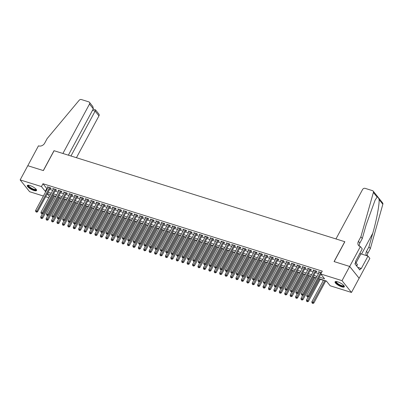 <?xml version="1.0" encoding="UTF-8"?>
<svg xmlns="http://www.w3.org/2000/svg" width="403" height="403" viewBox="0 0 403 403"><rect width="100%" height="100%" fill="white"/><g stroke="black" fill="none" stroke-linecap="round" stroke-linejoin="round"><path stroke-width="0.6" d="M29.938 185.526A5.249 1.501 28.3 0 1 34.729 188.015A5.249 1.501 28.3 0 1 36.552 190.503A5.249 1.501 28.3 0 1 33.923 190.503A5.249 1.501 28.3 0 1 29.132 188.015A5.249 1.501 28.3 0 1 27.308 185.526A5.249 1.501 28.3 0 1 29.938 185.526M337.709 281.853A5.249 1.501 28.3 0 1 342.5 284.342A5.249 1.501 28.3 0 1 344.323 286.83A5.249 1.501 28.3 0 1 341.699 286.83A5.249 1.501 28.3 0 1 336.903 284.342A5.249 1.501 28.3 0 1 335.079 281.853A5.249 1.501 28.3 0 1 337.709 281.853M43.403 196.024L29.61 191.707L20.15 179.904L27.792 165.714L43.383 170.59L54.088 150.717L344.777 241.699L334.072 261.572L349.668 266.454L359.123 278.256L351.481 292.447L330.198 285.787L326.359 281.002L318.491 278.538M54.521 196.185L55.78 196.583M59.941 197.883L61.201 198.281M65.367 199.581L66.626 199.974M70.787 201.278L72.051 201.671M76.212 202.976L77.472 203.369M81.633 204.674L82.897 205.067M87.058 206.371L88.317 206.764M92.483 208.069L93.743 208.462M97.904 209.767L99.168 210.159M103.329 211.464L104.589 211.857M108.75 213.162L110.014 213.555M114.175 214.859L115.434 215.252M119.6 216.557L120.86 216.95M125.021 218.255L126.28 218.648M130.446 219.952L131.705 220.345M135.866 221.65L137.131 222.043M141.292 223.343L142.551 223.741M146.712 225.04L147.977 225.438M152.138 226.738L153.397 227.136M157.563 228.436L158.822 228.833M162.983 230.133L164.248 230.531M168.409 231.831L169.668 232.229M173.829 233.528L175.093 233.926M179.254 235.226L180.514 235.624M184.68 236.924L185.939 237.317M190.1 238.621L191.36 239.014M195.526 240.319L196.785 240.712M200.946 242.017L202.21 242.41M206.371 243.714L207.631 244.107M211.792 245.412L213.056 245.805M217.217 247.11L218.476 247.502M222.642 248.807L223.902 249.2M228.063 250.505L229.327 250.898M233.488 252.202L234.748 252.595M238.908 253.9L240.173 254.293M244.334 255.598L245.593 255.991M249.759 257.295L251.019 257.688M255.18 258.993L256.439 259.386M260.605 260.686L261.864 261.084M266.025 262.383L267.29 262.781M271.451 264.081L272.71 264.479M276.871 265.779L278.135 266.176M282.296 267.476L283.556 267.874M287.722 269.174L288.981 269.572M293.142 270.871L294.407 271.269M298.568 272.569L299.827 272.967M303.988 274.267L305.252 274.66M309.413 275.964L310.673 276.357M314.839 277.662L316.098 278.055M320.259 279.36L323.413 280.347M325.684 281.057L326.647 281.359M48.828 197.722L45.675 196.735M50.204 188.327L51.151 188.624L50.511 187.823L47.257 186.806L47.932 187.617M55.624 190.025L56.576 190.322L55.936 189.521L52.682 188.503L53.357 189.309M61.049 191.717L61.997 192.014L61.362 191.218L58.108 190.201L58.778 191.007M66.475 193.415L67.422 193.712L66.782 192.916L63.528 191.899L64.203 192.705M71.895 195.112L72.847 195.41L72.208 194.614L68.953 193.596L69.628 194.402M77.321 196.81L78.268 197.107L77.628 196.311L74.374 195.294L75.049 196.1M82.741 198.508L83.693 198.805L83.053 198.009L79.799 196.991L80.474 197.797M88.166 200.205L89.113 200.503L88.479 199.707L85.224 198.689L85.894 199.495M93.592 201.903L94.539 202.2L93.899 201.404L90.645 200.387L91.32 201.193M99.012 203.601L99.964 203.898L99.324 203.102L96.07 202.084L96.745 202.89M104.437 205.298L105.385 205.595L104.745 204.8L101.491 203.782L102.166 204.588M109.858 206.996L110.81 207.293L110.17 206.497L106.916 205.48L107.591 206.286M115.283 208.694L116.23 208.991L115.59 208.195L112.336 207.177L113.011 207.983M120.709 210.391L121.656 210.688L121.016 209.892L117.762 208.875L118.437 209.681M126.129 212.089L127.076 212.386L126.441 211.59L123.187 210.568L123.857 211.379M131.554 213.786L132.501 214.084L131.862 213.288L128.607 212.265L129.282 213.076M136.975 215.484L137.927 215.781L137.287 214.985L134.033 213.963L134.708 214.774M142.4 217.182L143.347 217.479L142.707 216.678L139.453 215.66L140.128 216.471M147.82 218.879L148.772 219.177L148.133 218.376L144.879 217.358L145.554 218.169M153.246 220.577L154.193 220.874L153.558 220.073L150.304 219.056L150.974 219.867M158.671 222.275L159.618 222.572L158.978 221.771L155.724 220.753L156.399 221.564M164.092 223.972L165.044 224.27L164.404 223.469L161.15 222.451L161.825 223.262M169.517 225.67L170.464 225.967L169.824 225.166L166.57 224.149L167.245 224.96M174.937 227.368L175.889 227.665L175.25 226.864L171.995 225.846L172.67 226.652M180.363 229.065L181.31 229.357L180.67 228.561L177.421 227.544L178.091 228.35M185.788 230.758L186.735 231.055L186.095 230.259L182.841 229.242L183.516 230.048M191.208 232.455L192.16 232.753L191.521 231.957L188.266 230.939L188.936 231.745M196.634 234.153L197.581 234.45L196.941 233.654L193.687 232.637L194.362 233.443M202.054 235.851L203.006 236.148L202.366 235.352L199.112 234.334L199.787 235.14M207.48 237.548L208.427 237.846L207.787 237.05L204.533 236.032L205.208 236.838M212.9 239.246L213.852 239.543L213.212 238.747L209.958 237.73L210.633 238.536M218.325 240.944L219.272 241.241L218.638 240.445L215.383 239.427L216.053 240.233M223.751 242.641L224.698 242.938L224.058 242.143L220.804 241.125L221.479 241.931M229.171 244.339L230.123 244.636L229.483 243.84L226.229 242.823L226.904 243.629M234.596 246.037L235.543 246.334L234.904 245.538L231.649 244.52L232.324 245.326M240.017 247.734L240.969 248.031L240.329 247.235L237.075 246.218L237.75 247.024M245.442 249.432L246.389 249.729L245.749 248.933L242.5 247.91L243.17 248.722M250.868 251.129L251.815 251.427L251.175 250.631L247.921 249.608L248.596 250.419M256.288 252.827L257.24 253.124L256.6 252.328L253.346 251.306L254.016 252.117M261.713 254.525L262.66 254.822L262.021 254.021L258.766 253.003L259.441 253.814M267.134 256.222L268.086 256.52L267.446 255.719L264.192 254.701L264.867 255.512M272.559 257.92L273.506 258.217L272.866 257.416L269.612 256.399L270.287 257.21M277.979 259.618L278.931 259.915L278.292 259.114L275.037 258.096L275.712 258.907M283.405 261.315L284.352 261.612L283.717 260.812L280.463 259.794L281.133 260.605M288.83 263.013L289.777 263.31L289.137 262.509L285.883 261.492L286.558 262.303M294.25 264.711L295.203 265.008L294.563 264.207L291.309 263.189L291.984 264M299.676 266.408L300.623 266.7L299.983 265.904L296.729 264.887L297.404 265.693M305.096 268.101L306.048 268.398L305.409 267.602L302.154 266.585L302.829 267.39M310.522 269.798L311.469 270.096L310.834 269.3L307.58 268.282L308.25 269.088M315.947 271.496L316.894 271.793L316.254 270.997L313 269.98L313.675 270.786M319.262 277.108L324.571 278.77L320.738 273.985L322.264 271.148L42.965 183.728L46.798 188.513L47.353 188.69M49.624 189.4L52.778 190.387M55.05 191.098L58.203 192.085M60.47 192.795L63.624 193.783M65.896 194.493L69.049 195.475M71.321 196.19L74.469 197.173M76.741 197.883L79.895 198.87M82.167 199.581L85.32 200.568M87.587 201.278L90.74 202.266M93.012 202.976L96.166 203.963M98.433 204.674L101.586 205.661M103.858 206.371L107.012 207.359M109.284 208.069L112.437 209.056M114.704 209.767L117.857 210.754M120.129 211.464L123.283 212.452M125.55 213.162L128.703 214.149M130.975 214.859L134.128 215.847M136.4 216.557L139.549 217.544M141.821 218.255L144.974 219.242M147.246 219.952L150.4 220.94M152.666 221.65L155.82 222.637M158.092 223.348L161.245 224.335M163.512 225.045L166.666 226.033M168.938 226.743L172.091 227.73M174.363 228.441L177.516 229.428M179.783 230.138L182.937 231.126M185.209 231.836L188.362 232.818M190.629 233.533L193.783 234.516M196.054 235.226L199.208 236.213M201.48 236.924L204.628 237.911M206.9 238.621L210.054 239.609M212.326 240.319L215.479 241.306M217.746 242.017L220.899 243.004M223.171 243.714L226.325 244.702M228.592 245.412L231.745 246.399M234.017 247.11L237.171 248.097M239.442 248.807L242.596 249.795M244.863 250.505L248.016 251.492M250.288 252.202L253.442 253.19M255.709 253.9L258.862 254.887M261.134 255.598L264.287 256.585M266.559 257.295L269.708 258.283M271.98 258.993L275.133 259.98M277.405 260.691L280.559 261.678M282.825 262.388L285.979 263.376M288.251 264.086L291.404 265.073M293.671 265.784L296.825 266.771M299.097 267.481L302.25 268.469M304.522 269.179L307.675 270.161M309.942 270.876L313.096 271.859M315.368 272.569L318.521 273.556M321.468 272.63L318.425 271.677L319.095 272.483M349.668 266.454L342.021 280.649L351.481 292.447M20.15 179.904L41.438 186.569L45.272 191.354L45.826 191.526M42.965 183.728L41.438 186.569M320.738 273.985L342.021 280.649M48.098 192.236L51.252 193.223M53.518 193.934L56.672 194.921M58.944 195.631L62.097 196.619M64.364 197.329L67.518 198.316M69.79 199.027L72.943 200.014M75.215 200.724L78.368 201.712M80.635 202.422L83.789 203.409M86.061 204.12L89.214 205.107M91.481 205.817L94.634 206.804M96.906 207.515L100.06 208.502M102.332 209.212L105.48 210.2M107.752 210.91L110.906 211.897M113.178 212.608L116.331 213.595M118.598 214.305L121.751 215.293M124.023 216.003L127.177 216.99M129.444 217.701L132.597 218.688M134.869 219.398L138.022 220.381M140.294 221.096L143.448 222.078M145.715 222.788L148.868 223.776M151.14 224.486L154.294 225.473M156.56 226.184L159.714 227.171M161.986 227.881L165.139 228.869M167.411 229.579L170.56 230.566M172.832 231.277L175.985 232.264M178.257 232.974L181.41 233.962M183.677 234.672L186.831 235.659M189.103 236.37L192.256 237.357M194.523 238.067L197.677 239.055M199.948 239.765L203.102 240.752M205.374 241.462L208.527 242.45M210.794 243.16L213.948 244.147M216.22 244.858L219.373 245.845M221.64 246.555L224.793 247.543M227.065 248.253L230.219 249.24M232.491 249.951L235.644 250.938M237.911 251.648L241.065 252.636M243.336 253.346L246.49 254.333M248.757 255.044L251.91 256.031M254.182 256.741L257.336 257.724M259.608 258.439L262.756 259.421M265.028 260.131L268.181 261.119M270.453 261.829L273.607 262.816M275.874 263.527L279.027 264.514M281.299 265.224L284.453 266.212M286.719 266.922L289.873 267.909M292.145 268.62L295.298 269.607M297.57 270.317L300.724 271.305M302.991 272.015L306.144 273.002M308.416 273.713L311.569 274.7M313.836 275.41L316.99 276.398M47.247 193.818L49.448 196.568M316.219 277.828L313.066 276.841M310.799 276.131L307.645 275.143M305.373 274.433L302.22 273.446M299.953 272.735L296.799 271.748M294.528 271.038L291.374 270.05M289.102 269.34L285.949 268.353M283.682 267.642L280.528 266.655M278.256 265.945L275.103 264.962M272.836 264.247L269.683 263.265M267.411 262.555L264.257 261.567M261.985 260.857L258.837 259.87M256.565 259.159L253.411 258.172M251.14 257.462L247.986 256.474M245.719 255.764L242.566 254.777M240.294 254.066L237.14 253.079M234.873 252.369L231.72 251.381M229.448 250.671L226.295 249.684M224.023 248.973L220.869 247.986M218.602 247.276L215.449 246.288M213.177 245.578L210.023 244.591M207.757 243.88L204.603 242.893M202.331 242.183L199.178 241.196M196.906 240.485L193.752 239.498M191.485 238.788L188.332 237.8M186.06 237.09L182.907 236.103M180.64 235.392L177.486 234.405M175.214 233.695L172.061 232.707M169.789 231.997L166.641 231.01M164.369 230.299L161.215 229.312M158.943 228.602L155.79 227.619M153.523 226.904L150.369 225.922M148.097 225.212L144.944 224.224M142.677 223.514L139.524 222.527M137.252 221.816L134.098 220.829M131.826 220.119L128.673 219.131M126.406 218.421L123.253 217.434M120.981 216.723L117.827 215.736M115.56 215.026L112.407 214.038M110.135 213.328L106.981 212.341M104.709 211.63L101.561 210.643M99.289 209.933L96.136 208.945M93.864 208.235L90.71 207.248M88.443 206.538L85.29 205.55M83.018 204.84L79.865 203.853M77.598 203.142L74.444 202.155M72.172 201.445L69.019 200.457M66.747 199.747L63.593 198.76M61.327 198.049L58.173 197.062M55.901 196.352L52.748 195.364M50.481 194.654L47.327 193.667M46.798 188.513L45.272 191.354M319.337 271.965L319.065 272.473M313.917 270.267L313.64 270.776M308.491 268.569L308.214 269.078M303.066 266.872L302.794 267.38M297.646 265.174L297.369 265.683M292.22 263.476L291.948 263.985M286.8 261.779L286.523 262.288M281.375 260.081L281.103 260.59M275.954 258.383L275.677 258.892M270.529 256.686L270.252 257.2M265.103 254.988L264.831 255.502M259.683 253.291L259.406 253.804M254.258 251.593L253.986 252.107M248.837 249.895L248.56 250.409M243.412 248.198L243.135 248.711M237.987 246.5L237.715 247.014M232.566 244.802L232.289 245.316M227.141 243.105L226.869 243.619M221.721 241.407L221.443 241.921M216.295 239.714L216.018 240.223M210.875 238.017L210.598 238.526M205.449 236.319L205.172 236.828M200.024 234.622L199.752 235.13M194.604 232.924L194.327 233.433M189.178 231.226L188.906 231.735M183.758 229.529L183.481 230.037M178.333 227.831L178.055 228.34M172.907 226.133L172.635 226.642M167.487 224.436L167.21 224.945M162.061 222.738L161.789 223.247M156.641 221.04L156.364 221.549M151.216 219.343L150.939 219.857M145.795 217.645L145.518 218.159M140.37 215.948L140.093 216.461M134.945 214.25L134.673 214.764M129.524 212.552L129.247 213.066M124.099 210.855L123.827 211.368M118.678 209.157L118.401 209.671M113.253 207.459L112.976 207.973M107.828 205.762L107.556 206.276M102.407 204.064L102.13 204.578M96.982 202.366L96.71 202.88M91.562 200.674L91.285 201.183M86.136 198.976L85.859 199.485M80.716 197.279L80.439 197.787M75.29 195.581L75.013 196.09M69.865 193.883L69.593 194.392M64.445 192.186L64.168 192.694M59.019 190.488L58.747 190.997M53.599 188.79L53.322 189.299M48.174 187.093L47.897 187.602M320.728 272.398L308.073 295.908L306.713 295.48L319.372 271.975M320.859 274.141L308.708 296.704L308.073 295.908L307.459 296.754L306.915 296.588L307.459 296.754M307.716 297.076L308.708 296.704M306.713 295.48L306.915 296.588M323.533 280.12L311.831 301.862L313.186 302.285L313.826 303.081L325.805 280.831M312.572 303.137L312.028 302.965L312.829 303.454L312.572 303.137L324.894 280.543M312.028 302.965L311.831 301.862M313.826 303.081L312.829 303.454M343.981 285.732A4.544 1.3 28.3 0 1 343.27 286.326A4.544 1.3 28.3 0 1 338.031 284.251A4.544 1.3 28.3 0 1 336.188 281.531M336.429 281.556A4.206 1.204 -151.7 0 0 336.394 281.611A4.206 1.204 -151.7 0 0 338.711 284.186A4.206 1.204 -151.7 0 0 343.18 285.863A4.206 1.204 -151.7 0 0 343.804 285.596A4.206 1.204 -151.7 0 0 343.83 285.541M335.301 281.647A5.214 1.491 -151.7 0 0 338.565 284.82A5.214 1.491 -151.7 0 0 343.764 286.684A5.214 1.491 -151.7 0 0 344.374 286.533M356.836 266.262L357.36 264.257L355.426 262.842M356.504 265.844L357.36 264.257M36.21 189.405A4.544 1.3 28.3 0 1 35.499 189.999A4.544 1.3 28.3 0 1 30.26 187.919A4.544 1.3 28.3 0 1 28.417 185.204M28.658 185.229A4.206 1.204 -151.7 0 0 28.623 185.279A4.206 1.204 -151.7 0 0 30.94 187.858A4.206 1.204 -151.7 0 0 35.409 189.531A4.206 1.204 -151.7 0 0 36.033 189.269A4.206 1.204 -151.7 0 0 36.053 189.214M27.53 185.32A5.214 1.491 -151.7 0 0 30.789 188.488A5.214 1.491 -151.7 0 0 35.993 190.357A5.214 1.491 -151.7 0 0 36.602 190.206M335.961 238.939L362.559 189.541A2.02 1.602 -38.7 0 1 365.108 188.347L372.508 190.664A2.02 1.602 -38.7 0 1 373.168 191.103A2.02 1.602 -38.7 0 1 373.39 192.453L360.887 236.788L358.438 241.332A4.71 3.743 -38.7 0 0 358.559 245.467A4.71 3.743 -38.7 0 0 360.096 246.495L360.393 246.586L349.693 266.459L334.158 261.597L344.857 241.724L335.961 238.939M373.168 191.103L382.628 202.905A2.02 1.602 141.3 0 1 382.85 204.256L370.347 248.591L368.947 246.843L372.78 233.251C376.513 220.34 379.5 204.447 379.107 199.586C378.538 197.702 377.878 196.881 377.132 197.122L375.117 200.079L366.12 224.939L362.287 238.536L359.839 243.08A4.71 3.743 -38.7 0 0 359.426 246.203M362.287 238.536L360.887 236.788M370.347 248.591L367.899 253.134A4.71 3.743 -38.7 0 0 367.395 255.89M366.765 255.688A4.71 3.743 -38.7 0 1 366.619 255.522A4.71 3.743 -38.7 0 1 366.498 251.386L368.947 246.843M349.693 266.459L359.154 278.261L369.853 258.388L367.999 256.076L361.153 268.796L360.74 268.287L357.698 267.33M360.393 246.586L362.247 248.898L355.401 261.618L355.809 262.131L354.892 263.834L359.824 269.99L360.74 268.287M367.999 256.076L360.922 253.86A7.571 2.166 28.3 0 1 359.788 253.462M76.434 157.714L98.957 115.878L95.133 111.107L92.539 110.296M70.963 156.001L95.133 111.107C95.632 110.11 95.652 109.692 95.194 109.853M27.767 165.704L43.302 170.565L54.007 150.692L62.898 153.478L89.496 104.075A2.02 1.602 -38.7 0 0 89.446 102.302A2.02 1.602 -38.7 0 0 88.791 101.863L81.386 99.546A2.02 1.602 -38.7 0 0 79.109 100.347L47.146 138.592L44.703 143.136A4.71 3.743 141.3 0 1 38.764 145.921L38.466 145.831L27.787 165.729M68.369 155.185L93.32 108.845L89.496 104.075M93.184 109.097L95.491 109.843L98.906 114.104A2.02 1.602 141.3 0 1 98.957 115.878M89.446 102.302L92.861 106.568L93.32 108.845M315.307 270.7L302.648 294.21L301.293 293.782L313.952 270.277M316.224 270.987A0.675 0.534 -38.7 0 0 316.189 271.043L303.288 295.006L302.648 294.21L302.033 295.056L301.494 294.89L302.033 295.056M302.29 295.379L303.288 295.006M301.293 293.782L301.494 294.89M309.882 269.002L297.223 292.513L295.867 292.084L308.527 268.579M310.799 269.29A0.675 0.534 -38.7 0 0 310.768 269.345L297.862 293.308L297.223 292.513L296.613 293.359L296.069 293.193L296.613 293.359M296.87 293.681L297.862 293.308M295.867 292.084L296.069 293.193M304.461 267.305L291.802 290.815L290.447 290.387L303.101 266.882M305.378 267.592A0.675 0.534 -38.7 0 0 305.343 267.647L292.442 291.611L291.802 290.815L291.188 291.661L290.649 291.495L291.188 291.661M291.445 291.984L292.442 291.611M290.447 290.387L290.649 291.495M299.036 265.607L286.377 289.117L285.022 288.689L297.681 265.184M299.953 265.894A0.675 0.534 -38.7 0 0 299.918 265.95L287.017 289.913L286.377 289.117L285.767 289.964L285.223 289.797L285.767 289.964M286.019 290.286L287.017 289.913M285.022 288.689L285.223 289.797M308.159 296.91L306.406 300.164L307.761 300.588L308.401 301.384L320.385 279.133M307.146 301.439L306.607 301.268L307.403 301.756L307.146 301.439L319.468 278.846M306.607 301.268L306.406 300.164M308.401 301.384L307.403 301.756M302.734 295.213L300.981 298.467L302.336 298.89L302.975 299.686L314.96 277.435M301.726 299.741L301.182 299.57L301.983 300.059L301.726 299.741L314.043 277.148M301.182 299.57L300.981 298.467M302.975 299.686L301.983 300.059M297.313 293.515L295.56 296.769L296.915 297.192L297.555 297.988L309.534 275.738M296.301 298.044L295.762 297.872L296.558 298.361L296.301 298.044L308.622 275.45M295.762 297.872L295.56 296.769M297.555 297.988L296.558 298.361M291.888 291.817L290.135 295.072L291.49 295.495L292.13 296.291L304.114 274.04M290.88 296.346L290.336 296.175L291.132 296.663L290.88 296.346L303.197 273.753M290.336 296.175L290.135 295.072M292.13 296.291L291.132 296.663M293.611 263.91L280.956 287.42L279.601 286.996L292.256 263.486M294.528 264.197A0.675 0.534 -38.7 0 0 294.497 264.252L281.596 288.216L280.956 287.42L280.342 288.271L279.798 288.1L280.342 288.271M280.599 288.588L281.596 288.216M279.601 286.996L279.798 288.1M286.462 290.12L284.714 293.374L286.07 293.797L286.709 294.593L298.688 272.342M285.455 294.648L284.911 294.477L285.712 294.966L285.455 294.648L297.777 272.055M284.911 294.477L284.714 293.374M286.709 294.593L285.712 294.966M288.19 262.212L275.531 285.722L274.176 285.299L286.835 261.789M289.107 262.499A0.675 0.534 -38.7 0 0 289.072 262.555L276.171 286.518L275.531 285.722L274.922 286.573L274.378 286.402L274.922 286.573M275.173 286.891L276.171 286.518M274.176 285.299L274.378 286.402M281.042 288.422L279.289 291.676L280.644 292.099L281.284 292.895L293.268 270.645M280.035 292.951L279.491 292.78L280.286 293.268L280.035 292.951L292.351 270.358M279.491 292.78L279.289 291.676M281.284 292.895L280.286 293.268M282.765 260.514L270.111 284.024L268.751 283.601L281.41 260.091M283.682 260.801A0.675 0.534 -38.7 0 0 283.652 260.857L270.745 284.82L270.111 284.024L269.496 284.876L268.952 284.704L269.496 284.876M269.753 285.193L270.745 284.82M268.751 283.601L268.952 284.704M275.617 286.724L273.864 289.979L275.224 290.402L275.859 291.203L287.843 268.947M274.609 291.253L274.065 291.082L274.866 291.57L274.609 291.253L286.931 268.66M274.065 291.082L273.864 289.979M275.859 291.203L274.866 291.57M277.345 258.817L264.685 282.327L263.33 281.904L275.984 258.394M278.261 259.104A0.675 0.534 -38.7 0 0 278.226 259.164L265.325 283.123L264.685 282.327L264.071 283.178L263.532 283.007L264.071 283.178M264.328 283.495L265.325 283.123M263.33 281.904L263.532 283.007M270.196 285.027L268.443 288.281L269.798 288.704L270.438 289.505L282.417 267.249M269.184 289.555L268.645 289.384L269.441 289.873L269.184 289.555L281.506 266.962M268.645 289.384L268.443 288.281M270.438 289.505L269.441 289.873M271.919 257.119L259.26 280.629L257.905 280.206L270.564 256.696M272.836 257.406A0.675 0.534 -38.7 0 0 272.801 257.467L259.9 281.425L259.26 280.629L258.65 281.48L258.106 281.309L258.65 281.48M258.907 281.798L259.9 281.425M257.905 280.206L258.106 281.309M264.771 283.329L263.018 286.583L264.373 287.007L265.013 287.807L276.997 265.552M263.764 287.858L263.219 287.687L264.02 288.175L263.764 287.858L276.08 265.265M263.219 287.687L263.018 286.583M265.013 287.807L264.02 288.175M266.494 255.421L253.84 278.931L252.485 278.508L265.139 254.998M267.411 255.709A0.675 0.534 -38.7 0 0 267.38 255.769L254.479 279.727L253.84 278.931L253.225 279.783L252.686 279.611L253.225 279.783M253.482 280.1L254.479 279.727M252.485 278.508L252.686 279.611M259.346 281.632L257.598 284.886L258.953 285.309L259.592 286.11L271.572 263.854M258.338 286.16L257.799 285.989L258.595 286.478L258.338 286.16L270.66 263.567M257.799 285.989L257.598 284.886M259.592 286.11L258.595 286.478M261.073 253.729L248.414 277.234L247.059 276.811L259.718 253.301M261.99 254.016A0.675 0.534 -38.7 0 0 261.955 254.071L249.054 278.03L248.414 277.234L247.805 278.085L247.261 277.914L247.805 278.085M248.057 278.402L249.054 278.03M247.059 276.811L247.261 277.914M253.925 279.934L252.172 283.188L253.527 283.611L254.167 284.412L266.151 262.157M252.918 284.463L252.374 284.291L253.17 284.78L252.918 284.463L265.234 261.869M252.374 284.291L252.172 283.188M254.167 284.412L253.17 284.78M255.648 252.031L242.994 275.536L241.634 275.113L254.293 251.603M256.565 252.318A0.675 0.534 -38.7 0 0 256.535 252.374L243.629 276.332L242.994 275.536L242.379 276.387L241.835 276.216L242.379 276.387M242.636 276.705L243.629 276.332M241.634 275.113L241.835 276.216M248.5 278.236L246.747 281.49L248.107 281.914L248.747 282.715L260.726 260.459M247.492 282.765L246.948 282.594L247.749 283.087L247.492 282.765L259.814 260.172M246.948 282.594L246.747 281.49M248.747 282.715L247.749 283.087M250.228 250.334L237.569 273.839L236.213 273.415L248.873 249.905M251.145 250.621A0.675 0.534 -38.7 0 0 251.109 250.676L238.208 274.634L237.569 273.839L236.954 274.69L236.415 274.519L236.954 274.69M237.211 275.007L238.208 274.634M236.213 273.415L236.415 274.519M243.08 276.539L241.326 279.793L242.682 280.216L243.321 281.017L255.306 258.761M242.067 281.067L241.528 280.901L242.324 281.39L242.067 281.067L254.389 258.474M241.528 280.901L241.326 279.793M243.321 281.017L242.324 281.39M244.802 248.636L232.143 272.141L230.788 271.718L243.447 248.208M245.719 248.923A0.675 0.534 -38.7 0 0 245.689 248.978L232.783 272.937L232.143 272.141L231.534 272.992L230.99 272.821L231.534 272.992M231.79 273.31L232.783 272.937M230.788 271.718L230.99 272.821M237.654 274.841L235.901 278.095L237.256 278.523L237.896 279.319L249.88 257.064M236.647 279.37L236.103 279.203L236.904 279.692L236.647 279.37L248.963 256.776M236.103 279.203L235.901 278.095M237.896 279.319L236.904 279.692M239.377 246.938L226.723 270.443L225.368 270.02L238.022 246.51M240.299 247.225A0.675 0.534 -38.7 0 0 240.264 247.281L227.363 271.244L226.723 270.443L226.108 271.295L225.569 271.123L226.108 271.295M226.365 271.612L227.363 271.244M225.368 270.02L225.569 271.123M232.234 273.143L230.481 276.398L231.836 276.826L232.476 277.622L244.455 255.366M231.221 277.672L230.682 277.506L231.478 277.994L231.221 277.672L243.543 255.084M230.682 277.506L230.481 276.398M232.476 277.622L231.478 277.994M233.957 245.241L221.297 268.746L219.942 268.322L232.602 244.817M234.873 245.528A0.675 0.534 -38.7 0 0 234.838 245.583L221.937 269.547L221.297 268.746L220.688 269.597L220.144 269.426L220.688 269.597M220.94 269.914L221.937 269.547M219.942 268.322L220.144 269.426M226.808 271.446L225.055 274.7L226.41 275.128L227.05 275.924L239.034 253.668M225.801 275.974L225.257 275.808L226.053 276.297L225.801 275.974L238.118 253.386M225.257 275.808L225.055 274.7M227.05 275.924L226.053 276.297M228.531 243.543L215.877 267.048L214.522 266.625L227.176 243.12M229.448 243.83A0.675 0.534 -38.7 0 0 229.418 243.886L216.517 267.849L215.877 267.048L215.262 267.899L214.718 267.728L215.262 267.899M215.519 268.217L216.517 267.849M214.522 266.625L214.718 267.728M221.383 269.753L219.635 273.002L220.99 273.43L221.63 274.226L233.609 251.971M220.376 274.277L219.831 274.111L220.632 274.599L220.376 274.277L232.697 251.689M219.831 274.111L219.635 273.002M221.63 274.226L220.632 274.599M223.111 241.845L210.452 265.35L209.097 264.927L221.756 241.422M224.028 242.132A0.675 0.534 -38.7 0 0 223.992 242.188L211.091 266.151L210.452 265.35L209.842 266.202L209.298 266.03L209.842 266.202M210.094 266.519L211.091 266.151M209.097 264.927L209.298 266.03M215.963 268.055L214.21 271.305L215.565 271.733L216.204 272.529L228.189 250.273M214.955 272.579L214.411 272.413L215.207 272.902L214.955 272.579L227.272 249.991M214.411 272.413L214.21 271.305M216.204 272.529L215.207 272.902M217.685 240.148L205.026 263.653L203.671 263.23L216.33 239.725M218.602 240.435A0.675 0.534 -38.7 0 0 218.572 240.49L205.666 264.454L205.026 263.653L204.417 264.504L203.873 264.333L204.417 264.504M204.674 264.821L205.666 264.454M203.671 263.23L203.873 264.333M210.537 266.358L208.784 269.612L210.144 270.035L210.779 270.831L222.763 248.58M209.53 270.887L208.986 270.715L209.787 271.204L209.53 270.887L221.846 248.293M208.986 270.715L208.784 269.612M210.779 270.831L209.787 271.204M212.265 238.45L199.606 261.955L198.251 261.532L210.905 238.027M213.182 238.737A0.675 0.534 -38.7 0 0 213.147 238.793L200.246 262.756L199.606 261.955L198.991 262.806L198.452 262.64L198.991 262.806M199.248 263.129L200.246 262.756M198.251 261.532L198.452 262.64M205.117 264.66L203.364 267.914L204.719 268.338L205.359 269.133L217.338 246.883M204.104 269.189L203.565 269.018L204.361 269.506L204.104 269.189L216.426 246.596M203.565 269.018L203.364 267.914M205.359 269.133L204.361 269.506M206.84 236.752L194.181 260.262L192.825 259.834L205.485 236.329M207.757 237.04A0.675 0.534 -38.7 0 0 207.721 237.095L194.82 261.058L194.181 260.262L193.571 261.109L193.027 260.942L193.571 261.109M193.823 261.431L194.82 261.058M192.825 259.834L193.027 260.942M199.692 262.963L197.938 266.217L199.294 266.64L199.933 267.436L211.918 245.185M198.684 267.491L198.14 267.32L198.941 267.809L198.684 267.491L211.001 244.898M198.14 267.32L197.938 266.217M199.933 267.436L198.941 267.809M201.414 235.055L188.76 258.565L187.405 258.137L200.059 234.632M202.331 235.342A0.675 0.534 -38.7 0 0 202.301 235.397L189.4 259.361L188.76 258.565L188.146 259.411L187.607 259.245L188.146 259.411M188.403 259.734L189.4 259.361M187.405 258.137L187.607 259.245M194.266 261.265L192.518 264.519L193.873 264.942L194.513 265.738L206.492 243.488M193.259 265.794L192.72 265.622L193.516 266.111L193.259 265.794L205.58 243.2M192.72 265.622L192.518 264.519M194.513 265.738L193.516 266.111M195.994 233.357L183.335 256.867L181.98 256.439L194.639 232.934M196.911 233.644A0.675 0.534 -38.7 0 0 196.876 233.7L183.975 257.663L183.335 256.867L182.725 257.713L182.181 257.547L182.725 257.713M182.977 258.036L183.975 257.663M181.98 256.439L182.181 257.547M188.846 259.567L187.093 262.821L188.448 263.245L189.088 264.041L201.072 241.79M187.838 264.096L187.294 263.925L188.09 264.413L187.838 264.096L200.155 241.503M187.294 263.925L187.093 262.821M189.088 264.041L188.09 264.413M190.569 231.66L177.914 255.17L176.554 254.741L189.214 231.236M191.485 231.947A0.675 0.534 -38.7 0 0 191.455 232.002L178.549 255.965L177.914 255.17L177.3 256.016L176.756 255.85L177.3 256.016M177.557 256.338L178.549 255.965M176.554 254.741L176.756 255.85M183.42 257.87L181.667 261.124L183.027 261.547L183.667 262.343L195.646 240.092M182.413 262.398L181.869 262.227L182.67 262.716L182.413 262.398L194.735 239.805M181.869 262.227L181.667 261.124M183.667 262.343L182.67 262.716M185.148 229.962L172.489 253.472L171.134 253.044L183.793 229.539M186.065 230.249A0.675 0.534 -38.7 0 0 186.03 230.304L173.129 254.268L172.489 253.472L171.874 254.318L171.335 254.152L171.874 254.318M172.131 254.641L173.129 254.268M171.134 253.044L171.335 254.152M178 256.172L176.247 259.426L177.602 259.849L178.242 260.645L190.226 238.395M176.988 260.701L176.449 260.529L177.244 261.018L176.988 260.701L189.309 238.108M176.449 260.529L176.247 259.426M178.242 260.645L177.244 261.018M179.723 228.264L167.064 251.774L165.709 251.346L178.368 227.841M180.64 228.551A0.675 0.534 -38.7 0 0 180.604 228.607L167.703 252.57L167.064 251.774L166.454 252.621L165.91 252.454L166.454 252.621M166.711 252.943L167.703 252.57M165.709 251.346L165.91 252.454M172.575 254.474L170.822 257.729L172.177 258.152L172.816 258.948L184.801 236.697M171.567 259.003L171.023 258.832L171.824 259.32L171.567 259.003L183.884 236.41M171.023 258.832L170.822 257.729M172.816 258.948L171.824 259.32M174.298 226.567L161.643 250.077L160.288 249.653L172.942 226.143M175.219 226.854A0.675 0.534 -38.7 0 0 175.184 226.909L162.283 250.873L161.643 250.077L161.029 250.928L160.49 250.757L161.029 250.928M161.286 251.245L162.283 250.873M160.288 249.653L160.49 250.757M167.149 252.777L165.401 256.031L166.756 256.454L167.396 257.25L179.375 234.999M166.142 257.305L165.603 257.134L166.399 257.623L166.142 257.305L178.464 234.712M165.603 257.134L165.401 256.031M167.396 257.25L166.399 257.623M168.877 224.869L156.218 248.379L154.863 247.956L167.522 224.446M169.794 225.156A0.675 0.534 -38.7 0 0 169.759 225.212L156.858 249.175L156.218 248.379L155.608 249.23L155.064 249.059L155.608 249.23M155.86 249.548L156.858 249.175M154.863 247.956L155.064 249.059M161.729 251.079L159.976 254.333L161.331 254.756L161.971 255.552L173.955 233.302M160.721 255.608L160.177 255.437L160.973 255.925L160.721 255.608L173.038 233.015M160.177 255.437L159.976 254.333M161.971 255.552L160.973 255.925M163.452 223.171L150.798 246.681L149.442 246.258L162.097 222.748M164.369 223.458A0.675 0.534 -38.7 0 0 164.338 223.514L151.437 247.477L150.798 246.681L150.183 247.533L149.639 247.361L150.183 247.533M150.44 247.85L151.437 247.477M149.442 246.258L149.639 247.361M156.304 249.381L154.556 252.636L155.911 253.059L156.55 253.855L168.53 231.604M155.296 253.91L154.752 253.739L155.553 254.228L155.296 253.91L167.618 231.317M154.752 253.739L154.556 252.636M156.55 253.855L155.553 254.228M158.031 221.474L145.372 244.984L144.017 244.561L156.676 221.051M158.948 221.761A0.675 0.534 -38.7 0 0 158.913 221.821L146.012 245.78L145.372 244.984L144.758 245.835L144.219 245.664L144.758 245.835M145.015 246.152L146.012 245.78M144.017 244.561L144.219 245.664M150.883 247.684L149.13 250.938L150.485 251.361L151.125 252.162L163.109 229.906M149.876 252.213L149.332 252.041L150.128 252.53L149.876 252.213L162.192 229.619M149.332 252.041L149.13 250.938M151.125 252.162L150.128 252.53M152.606 219.776L139.947 243.286L138.592 242.863L151.251 219.353M153.523 220.063A0.675 0.534 -38.7 0 0 153.493 220.124L140.587 244.082L139.947 243.286L139.337 244.137L138.793 243.966L139.337 244.137M139.594 244.455L140.587 244.082M138.592 242.863L138.793 243.966M145.458 245.986L143.705 249.24L145.065 249.664L145.7 250.465L157.684 228.209M144.45 250.515L143.906 250.344L144.707 250.832L144.45 250.515L156.767 227.922M143.906 250.344L143.705 249.24M145.7 250.465L144.707 250.832M147.186 218.078L134.526 241.588L133.171 241.165L145.826 217.655M148.103 218.366A0.675 0.534 -38.7 0 0 148.067 218.426L135.166 242.384L134.526 241.588L133.912 242.44L133.373 242.268L133.912 242.44M134.169 242.757L135.166 242.384M133.171 241.165L133.373 242.268M140.037 244.289L138.284 247.543L139.639 247.966L140.279 248.767L152.258 226.511M139.025 248.817L138.486 248.646L139.282 249.135L139.025 248.817L151.347 226.224M138.486 248.646L138.284 247.543M140.279 248.767L139.282 249.135M141.76 216.386L129.101 239.891L127.746 239.468L140.405 215.958M142.677 216.673A0.675 0.534 -38.7 0 0 142.642 216.728L129.741 240.687L129.101 239.891L128.492 240.742L127.947 240.571L128.492 240.742M128.743 241.059L129.741 240.687M127.746 239.468L127.947 240.571M134.612 242.591L132.859 245.845L134.214 246.268L134.854 247.069L146.838 224.814M133.605 247.12L133.061 246.948L133.861 247.437L133.605 247.12L145.921 224.526M133.061 246.948L132.859 245.845M134.854 247.069L133.861 247.437M136.335 214.688L123.681 238.193L122.326 237.77L134.98 214.26M137.252 214.975A0.675 0.534 -38.7 0 0 137.221 215.031L124.32 238.989L123.681 238.193L123.066 239.044L122.522 238.873L123.066 239.044M123.323 239.362L124.32 238.989M122.326 237.77L122.522 238.873M129.187 240.893L127.439 244.147L128.794 244.571L129.434 245.372L141.413 223.116M128.179 245.422L127.64 245.251L128.436 245.739L128.179 245.422L140.501 222.829M127.64 245.251L127.439 244.147M129.434 245.372L128.436 245.739M130.915 212.991L118.255 236.496L116.9 236.072L129.559 212.562M131.831 213.278A0.675 0.534 -38.7 0 0 131.796 213.333L118.895 237.291L118.255 236.496L117.646 237.347L117.102 237.176L117.646 237.347M117.898 237.664L118.895 237.291M116.9 236.072L117.102 237.176M123.766 239.196L122.013 242.45L123.368 242.873L124.008 243.674L135.992 221.418M122.759 243.724L122.215 243.558L123.011 244.047L122.759 243.724L135.076 221.131M122.215 243.558L122.013 242.45M124.008 243.674L123.011 244.047M125.489 211.293L112.835 234.798L111.475 234.375L124.134 210.865M126.406 211.58A0.675 0.534 -38.7 0 0 126.376 211.635L113.47 235.594L112.835 234.798L112.22 235.649L111.676 235.478L112.22 235.649M112.477 235.967L113.47 235.594M111.475 234.375L111.676 235.478M118.341 237.498L116.588 240.752L117.948 241.18L118.583 241.976L130.567 219.721M117.333 242.027L116.789 241.86L117.59 242.349L117.333 242.027L129.655 219.434M116.789 241.86L116.588 240.752M118.583 241.976L117.59 242.349M120.069 209.595L107.41 233.1L106.054 232.677L118.709 209.167M120.986 209.882A0.675 0.534 -38.7 0 0 120.95 209.938L108.049 233.901L107.41 233.1L106.795 233.952L106.256 233.78L106.795 233.952M107.052 234.269L108.049 233.901M106.054 232.677L106.256 233.78M112.921 235.8L111.168 239.055L112.523 239.483L113.162 240.279L125.142 218.023M111.908 240.329L111.369 240.163L112.165 240.651L111.908 240.329L124.23 217.741M111.369 240.163L111.168 239.055M113.162 240.279L112.165 240.651M114.643 207.898L101.984 231.403L100.629 230.979L113.288 207.474M115.56 208.185A0.675 0.534 -38.7 0 0 115.525 208.24L102.624 232.204L101.984 231.403L101.375 232.254L100.831 232.083L101.375 232.254M101.632 232.571L102.624 232.204M100.629 230.979L100.831 232.083M107.495 234.103L105.742 237.357L107.097 237.785L107.737 238.581L119.721 216.325M106.488 238.631L105.944 238.465L106.745 238.954L106.488 238.631L118.804 216.043M105.944 238.465L105.742 237.357M107.737 238.581L106.745 238.954M109.218 206.2L96.564 229.705L95.209 229.282L107.863 205.777M110.14 206.487A0.675 0.534 -38.7 0 0 110.105 206.543L97.204 230.506L96.564 229.705L95.949 230.556L95.41 230.385L95.949 230.556M96.206 230.874L97.204 230.506M95.209 229.282L95.41 230.385M102.07 232.41L100.322 235.659L101.677 236.087L102.317 236.883L114.296 214.628M101.062 236.934L100.523 236.768L101.319 237.256L101.062 236.934L113.384 214.346M100.523 236.768L100.322 235.659M102.317 236.883L101.319 237.256M103.798 204.502L91.138 228.007L89.783 227.584L102.443 204.079M104.715 204.789A0.675 0.534 -38.7 0 0 104.679 204.845L91.778 228.808L91.138 228.007L90.529 228.859L89.985 228.687L90.529 228.859M90.781 229.176L91.778 228.808M89.783 227.584L89.985 228.687M96.649 230.712L94.896 233.962L96.252 234.39L96.891 235.186L108.875 212.93M95.642 235.236L95.098 235.07L95.894 235.559L95.642 235.236L107.959 212.648M95.098 235.07L94.896 233.962M96.891 235.186L95.894 235.559M98.372 202.805L85.718 226.31L84.358 225.887L97.017 202.382M99.289 203.092A0.675 0.534 -38.7 0 0 99.259 203.147L86.358 227.111L85.718 226.31L85.104 227.161L84.559 226.99L85.104 227.161M85.36 227.478L86.358 227.111M84.358 225.887L84.559 226.99M91.224 229.015L89.476 232.269L90.831 232.692L91.471 233.488L103.45 211.237M90.217 233.539L89.673 233.372L90.474 233.861L90.217 233.539L102.538 210.95M89.673 233.372L89.476 232.269M91.471 233.488L90.474 233.861M92.952 201.107L80.293 224.612L78.938 224.189L91.597 200.684M93.869 201.394A0.675 0.534 -38.7 0 0 93.834 201.45L80.932 225.413L80.293 224.612L79.678 225.463L79.139 225.297L79.678 225.463M79.935 225.786L80.932 225.413M78.938 224.189L79.139 225.297M85.804 227.317L84.051 230.571L85.406 230.995L86.046 231.79L98.03 209.54M84.796 231.846L84.252 231.675L85.048 232.163L84.796 231.846L97.113 209.253M84.252 231.675L84.051 230.571M86.046 231.79L85.048 232.163M87.527 199.409L74.867 222.914L73.512 222.491L86.171 198.986M88.443 199.697A0.675 0.534 -38.7 0 0 88.413 199.752L75.507 223.715L74.867 222.914L74.258 223.766L73.714 223.6L74.258 223.766M74.515 224.088L75.507 223.715M73.512 222.491L73.714 223.6M80.378 225.62L78.625 228.874L79.985 229.297L80.62 230.093L92.604 207.842M79.371 230.148L78.827 229.977L79.628 230.466L79.371 230.148L91.688 207.555M78.827 229.977L78.625 228.874M80.62 230.093L79.628 230.466M82.106 197.712L69.447 221.222L68.092 220.794L80.746 197.289M83.023 197.999A0.675 0.534 -38.7 0 0 82.988 198.054L70.087 222.018L69.447 221.222L68.832 222.068L68.293 221.902L68.832 222.068M69.089 222.391L70.087 222.018M68.092 220.794L68.293 221.902M74.958 223.922L73.205 227.176L74.56 227.599L75.2 228.395L87.179 206.145M73.945 228.451L73.406 228.279L74.202 228.768L73.945 228.451L86.267 205.857M73.406 228.279L73.205 227.176M75.2 228.395L74.202 228.768M76.681 196.014L64.022 219.524L62.667 219.096L75.326 195.591M77.598 196.301A0.675 0.534 -38.7 0 0 77.562 196.357L64.661 220.32L64.022 219.524L63.412 220.37L62.868 220.204L63.412 220.37M63.664 220.693L64.661 220.32M62.667 219.096L62.868 220.204M69.533 222.224L67.78 225.479L69.135 225.902L69.774 226.698L81.759 204.447M68.525 226.753L67.981 226.582L68.782 227.07L68.525 226.753L80.842 204.16M67.981 226.582L67.78 225.479M69.774 226.698L68.782 227.07M71.255 194.317L58.601 217.827L57.246 217.398L69.9 193.893M72.172 194.604A0.675 0.534 -38.7 0 0 72.142 194.659L59.241 218.622L58.601 217.827L57.987 218.673L57.443 218.507L57.987 218.673M58.244 218.995L59.241 218.622M57.246 217.398L57.443 218.507M64.107 220.527L62.359 223.781L63.714 224.204L64.354 225L76.333 202.749M63.1 225.055L62.561 224.884L63.357 225.373L63.1 225.055L75.421 202.462M62.561 224.884L62.359 223.781M64.354 225L63.357 225.373M65.835 192.619L53.176 216.129L51.821 215.701L64.48 192.196M66.752 192.906A0.675 0.534 -38.7 0 0 66.717 192.961L53.816 216.925L53.176 216.129L52.566 216.975L52.022 216.809L52.566 216.975M52.818 217.298L53.816 216.925M51.821 215.701L52.022 216.809M58.687 218.829L56.934 222.083L58.289 222.506L58.929 223.302L70.913 201.052M57.679 223.358L57.135 223.186L57.931 223.675L57.679 223.358L69.996 200.765M57.135 223.186L56.934 222.083M58.929 223.302L57.931 223.675M60.41 190.921L47.756 214.431L46.395 214.003L59.055 190.498M61.327 191.208A0.675 0.534 -38.7 0 0 61.296 191.264L48.39 215.227L47.756 214.431L47.141 215.278L46.597 215.111L47.141 215.278M47.398 215.6L48.39 215.227M46.395 214.003L46.597 215.111M53.261 217.131L51.508 220.386L52.869 220.809L53.503 221.605L65.487 199.354M52.254 221.66L51.71 221.489L52.511 221.977L52.254 221.66L64.576 199.067M51.71 221.489L51.508 220.386M53.503 221.605L52.511 221.977M54.989 189.224L42.33 212.734L40.975 212.31L53.629 188.8M55.906 189.511A0.675 0.534 -38.7 0 0 55.871 189.566L42.97 213.53L42.33 212.734L41.716 213.585L41.177 213.414L41.716 213.585M41.972 213.902L42.97 213.53M40.975 212.31L41.177 213.414M47.841 215.434L46.088 218.688L47.443 219.111L48.083 219.907L60.062 197.656M46.829 219.962L46.29 219.791L47.086 220.28L46.829 219.962L59.15 197.369M46.29 219.791L46.088 218.688M48.083 219.907L47.086 220.28M49.564 187.526L36.905 211.036L35.55 210.613L48.209 187.103M50.481 187.813A0.675 0.534 -38.7 0 0 50.446 187.869L37.544 211.832L36.905 211.036L36.295 211.887L35.751 211.716L36.295 211.887M36.552 212.205L37.544 211.832M35.55 210.613L35.751 211.716M42.416 213.736L40.663 216.99L42.018 217.413L42.658 218.209L54.642 195.959M41.408 218.265L40.864 218.094L41.665 218.582L41.408 218.265L53.725 195.672M40.864 218.094L40.663 216.99M42.658 218.209L41.665 218.582M359.839 243.08L358.438 241.332M366.498 251.386L367.899 253.134M382.85 204.256L379.107 199.586M377.132 197.122L373.39 192.453M372.78 233.251L361.572 254.066M355.899 263.189L360.922 253.86"/></g></svg>
